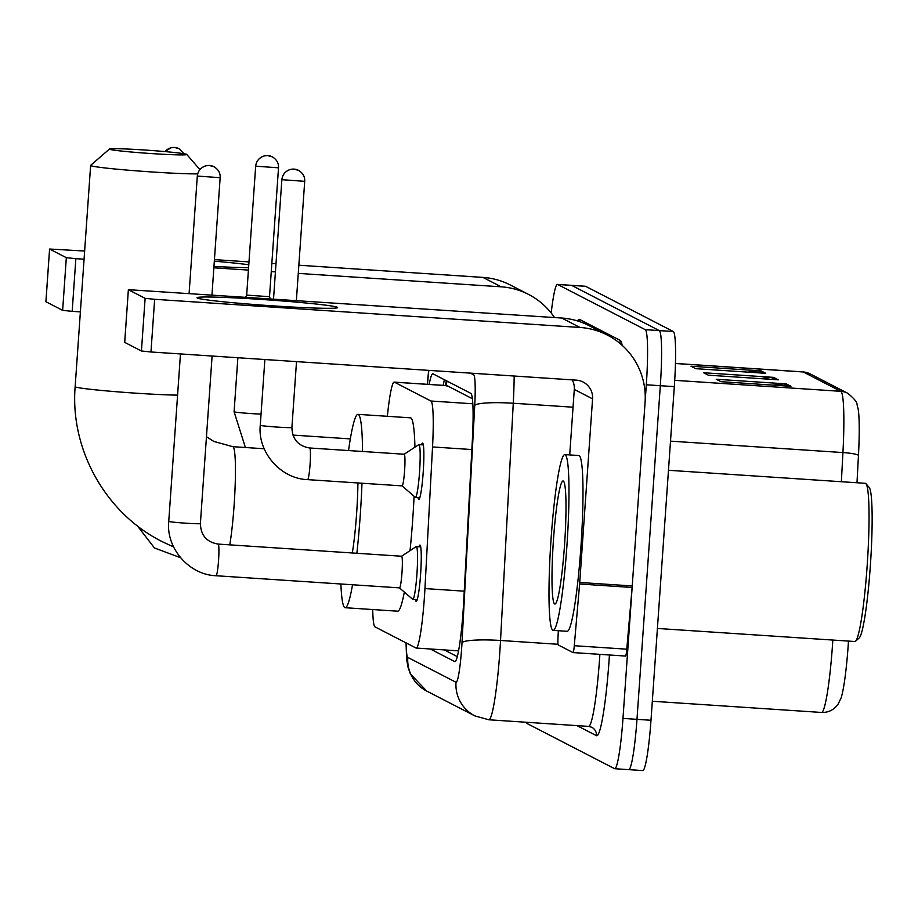 <?xml version="1.0" encoding="UTF-8"?>
<svg xmlns="http://www.w3.org/2000/svg" width="918" height="918" viewBox="0 0 918 918"><rect width="100%" height="100%" fill="white"/><g stroke="black" fill="none" stroke-linecap="round" stroke-linejoin="round"><path stroke-width="1.38" d="M421.511 444.794A28.183 2.605 93.8 0 1 422.532 443.096A28.183 2.605 93.8 0 1 423.187 472.518A28.183 2.605 93.8 0 1 418.803 499.346A28.183 2.605 93.8 0 1 418.023 497.533M418.906 546.784A28.183 2.605 93.8 0 1 419.928 545.085A28.183 2.605 93.8 0 1 420.582 574.519A28.183 2.605 93.8 0 1 416.198 601.336A28.183 2.605 93.8 0 1 415.406 599.523M472.368 398.722L447.043 385.652L446.171 385.973M372.731 609.541A52.854 4.877 -86.2 0 0 375.003 626.868L415.957 647.993A52.854 4.877 -86.2 0 0 416.152 648.051A52.854 4.877 -86.2 0 0 424.942 588.576L432.539 446.951A52.854 4.877 -86.2 0 0 430.932 401.017L394.407 382.175A52.854 4.877 -86.2 0 0 394.224 382.118A52.854 4.877 -86.2 0 0 387.362 416.302M551.202 313.004A52.854 4.877 93.8 0 1 557.467 284.408A52.854 4.877 93.8 0 1 557.651 284.465L645.262 329.665A52.854 4.877 93.8 0 1 646.306 384.78L622.978 718.415A52.854 4.877 93.8 0 1 614.762 768.722A52.854 4.877 93.8 0 1 614.567 768.664L526.955 723.464A52.854 4.877 93.8 0 1 526.198 722.259M557.467 284.408L571.466 285.337A52.854 4.877 93.8 0 1 571.662 285.395L659.273 330.583A52.854 4.877 93.8 0 1 660.317 385.709L636.977 719.345A52.854 4.877 93.8 0 1 628.761 769.64A52.854 4.877 93.8 0 1 628.566 769.594M430.29 648.992L454.685 661.568A52.854 4.877 -86.2 0 0 454.869 661.626A52.854 4.877 -86.2 0 0 463.659 602.151L472.403 439.274A52.854 4.877 -86.2 0 0 470.785 393.34L433.044 373.867A52.854 4.877 -86.2 0 0 432.848 373.81A52.854 4.877 -86.2 0 0 429.176 384.435M457.313 656.634L444.289 649.921M443.187 385.365A52.854 4.877 93.8 0 1 444.415 379.742A21.137 4.487 -175.1 0 1 444.473 379.765M628.761 769.64L642.761 770.569A52.854 4.877 93.8 0 0 650.988 720.274L674.317 386.639A52.854 4.877 93.8 0 0 673.273 331.513L585.661 286.324A52.854 4.877 93.8 0 0 585.466 286.267L571.466 285.337A52.854 4.877 93.8 0 1 571.662 285.395L659.273 330.583A52.854 4.877 93.8 0 1 660.317 385.709L636.977 719.345A52.854 4.877 93.8 0 1 628.761 769.64L614.762 768.722M847.635 393.225A17.614 17.522 117.3 0 0 840.785 391.32L803.273 371.974A17.614 17.522 -62.7 0 1 810.124 373.878L847.635 393.225C860.028 403.277 855.932 404.184 857.986 408.12A57.788 5.336 93.8 0 1 858.468 455.294L856.987 482.765M848.473 641.097A57.788 5.336 93.8 0 1 841.06 698.024L838.088 704.14C834.003 709.889 828.484 712.655 821.53 712.448A70.468 6.506 -86.2 0 0 832.833 640.064M765.75 373.316L695.741 368.68L691.013 366.236L761.022 370.872L765.75 373.316M790.96 386.317L720.951 381.681L716.224 379.249L786.233 383.885L790.96 386.317M778.361 379.822L708.34 375.187L703.613 372.742L773.633 377.378L778.361 379.822M760.299 378.618L771.177 377.436A14.091 14.022 -62.7 0 1 773.633 377.378M772.899 385.124L783.788 383.931A14.091 14.022 -62.7 0 1 786.233 383.885M747.688 372.123L758.578 370.929A14.091 14.022 -62.7 0 1 761.022 370.872M214.319 261.182A70.468 2.811 -176 0 1 248.789 264.763M554.541 317.559A70.468 70.112 117.3 0 0 528.584 294.437L510.305 285.005A70.468 70.112 117.3 0 0 482.914 277.397L298.843 265.21M528.584 294.437A70.468 70.112 117.3 0 0 501.194 286.818L298.27 273.392M248.583 267.677A70.468 2.811 -176 0 1 213.951 266.415M275.997 263.695L271.843 263.42M248.985 261.905L214.433 259.622M84.64 251.027L49.583 249.03L45.934 301.678M66.325 257.683L75.861 258.669L72.178 311.34L62.642 310.364L66.325 257.683L49.618 249.065M275.423 271.877L271.269 271.602M248.411 270.087L213.86 267.804M84.066 259.209L75.861 258.669M62.642 310.364L45.934 301.747M72.178 311.34L80.382 311.891M109.586 149.244A38.763 1.549 4 0 0 150.541 153.513A38.763 1.549 4 0 0 186.721 154.431A38.763 1.549 4 0 0 186.595 154.35A38.763 1.549 4 0 0 147.178 150.185A38.763 1.549 4 0 0 109.46 149.037A38.763 1.549 4 0 0 109.586 149.244M197.691 173.869A56.377 2.249 -176 0 1 137 170.897A56.377 2.249 -176 0 1 90.848 165.653A56.377 2.249 -176 0 1 90.63 165.424A56.377 2.249 -176 0 1 90.675 165.332L109.46 149.037M352.294 552.969A56.377 5.21 -86.2 0 0 356.609 513.632A56.377 5.21 -86.2 0 0 357.928 482.96M361.979 483.224A96.895 8.95 93.8 0 1 360.235 515.503A96.895 8.95 93.8 0 1 356.861 553.279M352.535 584.766A96.895 8.95 93.8 0 1 345.168 607.716A96.895 8.95 93.8 0 1 340.888 583.997M414.087 496.271A96.895 8.95 93.8 0 1 412.744 518.98A96.895 8.95 93.8 0 1 410.025 550.674M404.333 592.087A96.895 8.95 93.8 0 1 397.678 611.193L345.168 607.716M348.542 450.554A96.895 8.95 93.8 0 1 357.963 414.351A96.895 8.95 93.8 0 1 362.541 451.484M357.963 414.351L410.472 417.828A96.895 8.95 93.8 0 1 414.936 447.169M401.499 556.262A15.858 1.469 93.8 0 1 401.602 556.239A15.858 1.469 93.8 0 1 401.981 572.786A15.858 1.469 93.8 0 1 399.514 587.876L216.074 575.735A15.858 1.469 93.8 0 1 216.04 575.724M401.556 556.228L416.129 546.669A26.427 2.444 93.8 0 1 416.302 546.612A26.427 2.444 93.8 0 1 416.921 574.198A26.427 2.444 93.8 0 1 412.813 599.351A26.427 2.444 93.8 0 1 412.652 599.27L399.456 587.876M245.657 297.111L246.667 295.103L269.513 296.698L270.202 298.74M404.115 454.272A15.858 1.469 93.8 0 1 404.218 454.238A15.858 1.469 93.8 0 1 404.586 470.796A15.858 1.469 93.8 0 1 402.118 485.886L307.599 479.632A15.858 1.469 93.8 0 1 307.564 479.621M404.161 454.238L418.746 444.679A26.427 2.444 93.8 0 1 418.918 444.622A26.427 2.444 93.8 0 1 419.537 472.208A26.427 2.444 93.8 0 1 415.429 497.361A26.427 2.444 93.8 0 1 415.257 497.281L402.073 485.886M197.324 298.017A70.468 2.811 -176 0 1 197.186 297.948A70.468 2.811 -176 0 1 261.848 299.463A70.468 2.811 -176 0 1 337.342 307.289A70.468 2.811 -176 0 1 337.445 307.76A70.468 2.811 -176 0 1 267.953 305.522A70.468 2.811 -176 0 1 197.324 298.017M579.614 583.997A8.813 0.815 -86.2 0 0 579.728 582.471L632.238 585.948A8.813 0.815 93.8 0 1 632.123 587.474L579.614 583.997L574.278 645.71A8.813 0.815 -86.2 0 1 573.027 652.583A8.813 0.815 -86.2 0 0 573.027 652.583L558.259 644.964A8.813 0.815 -86.2 0 1 557.995 637.31L558.351 630.712M632.238 585.948L645.079 402.336A70.468 70.112 117.3 0 0 579.981 327.462L154.649 299.302L150.965 351.984L576.297 380.144A17.614 17.522 -62.7 0 1 592.569 398.86L579.728 582.471M632.123 587.474L626.787 649.187A8.813 0.815 93.8 0 1 625.537 656.06A8.813 0.815 93.8 0 1 625.502 656.049L573.061 652.572M607.372 335.081L589.092 325.649A70.468 70.112 117.3 0 0 561.701 318.03L128.371 289.675L124.722 342.322M150.965 351.984L141.429 350.997L145.113 298.327L128.405 289.709M145.113 298.327L154.649 299.302M141.429 350.997L124.722 342.391M572.247 379.88A17.614 17.522 -62.7 0 1 574.289 389.439L569.711 454.915M668.465 470.28L865.284 483.304A79.281 7.321 93.8 0 1 865.938 483.694L869.185 487.424A75.758 7 93.8 0 1 870.321 566.142A75.758 7 93.8 0 1 859.214 637.953L855.519 641.223A79.281 7.321 93.8 0 1 854.819 641.51L657.403 628.451M865.938 483.694A79.281 7.321 93.8 0 1 867.143 566.073A79.281 7.321 93.8 0 1 855.519 641.223M566.865 546.543A88.082 8.136 93.8 0 1 553.175 630.379A88.082 8.136 93.8 0 1 551.11 538.418A88.082 8.136 93.8 0 1 564.811 454.594A88.082 8.136 93.8 0 1 566.865 546.543M564.811 454.594L578.81 455.512A88.082 8.136 93.8 0 1 580.876 547.472A88.082 8.136 93.8 0 1 567.175 631.297L553.175 630.379M553.474 539.635A61.655 5.692 93.8 0 1 563.572 481.261A61.655 5.692 93.8 0 1 564.513 545.326A61.655 5.692 93.8 0 1 555.459 603.78A61.655 5.692 93.8 0 1 553.474 539.635M447.009 381.073A52.854 52.578 117.3 0 0 446.217 385.56M447.043 385.652L394.407 382.175M472.804 403.782L430.932 401.017M471.852 449.545L432.539 446.951M464.244 591.169L424.942 588.576M406.249 642.99A35.228 3.259 -86.2 0 0 407.787 657.403L456.005 682.269A35.228 3.259 -86.2 0 0 461.616 648.774A35.228 3.259 -86.2 0 0 461.995 642.657L474.732 405.423A35.228 3.259 -86.2 0 0 473.654 374.808L470.418 373.133M406.031 642.875L406.628 659.135L408.097 667.478L410.38 673.892L426.64 691.024A35.228 35.056 -62.7 0 1 407.787 657.403M514.172 376.036A70.468 6.506 93.8 0 1 513.265 403.243L500.528 640.477A70.468 6.506 93.8 0 1 499.771 652.721A70.468 6.506 93.8 0 1 488.812 719.781L588.587 726.39A70.468 6.506 -86.2 0 0 599.546 659.319A70.468 6.506 -86.2 0 0 599.879 654.35M558.029 644.275L500.528 640.477A35.228 4.705 -176.9 0 0 461.995 642.657M609.437 654.993A79.281 7.321 93.8 0 1 596.47 735.674L576.974 725.622M577.548 320.944A79.281 7.321 93.8 0 1 579.476 319.372L620.247 340.406A79.281 7.321 93.8 0 1 622.152 345.306M557.651 284.465L585.661 286.324M622.978 718.415L650.988 720.274M646.306 384.78L674.317 386.639M645.262 329.665L673.273 331.513M474.732 405.423A35.228 4.705 -176.9 0 1 513.265 403.243L573.05 407.202M428.867 370.39A35.228 3.259 -86.2 0 0 427.754 381.2L427.478 384.321M619.616 343.125A8.813 8.767 117.3 0 0 620.247 340.406M579.086 321.438A8.813 8.767 117.3 0 0 579.476 319.372M596.47 735.674A8.813 8.767 117.3 0 0 591.754 727.263L588.587 726.39M473.654 374.808A35.228 35.056 -62.7 0 1 473.78 373.362M427.754 381.2A35.228 7.47 -175.1 0 1 427.65 380.477L427.318 384.309M426.64 691.024L474.858 715.902A35.228 35.056 -62.7 0 1 456.005 682.269M858.468 455.294A17.614 2.352 -176.9 0 0 842.931 452.563A70.468 6.506 -86.2 0 0 840.785 391.32L674.719 380.327M675.441 363.505L803.273 371.974A70.468 6.506 -86.2 0 0 803.02 371.893L810.124 373.878M841.37 481.721L842.931 452.563L670.507 441.145M775.435 379.627L771.177 377.436M762.824 373.121L758.578 370.929M788.034 386.122L783.788 383.931M501.194 286.818L482.914 277.397M173.628 546.99L162.107 541.609C105.708 513.369 69.986 449.648 75.15 386.685A56.377 2.249 4 0 0 75.379 386.903A56.377 2.249 4 0 0 117.011 391.791A56.377 2.249 4 0 0 177.587 395.13M229.764 544.856A56.377 5.21 -86.2 0 0 234.09 505.531A56.377 5.21 -86.2 0 0 232.977 446.733A56.377 5.21 -86.2 0 0 232.77 446.676L213.791 441.409L206.458 436.738M165.068 151.585A11.452 11.395 117.3 0 1 174.615 147.465A11.452 11.395 -62.7 0 1 179.067 148.705L174.638 147.454L170.989 147.787L164.999 151.585M197.37 176.061L220.159 177.69L211.966 294.885M197.359 176.141A11.452 11.395 117.3 0 1 209.533 165.481A11.452 11.395 -62.7 0 1 213.986 166.72L209.166 165.447L205.907 165.802C200.744 167.535 197.875 170.966 197.313 176.095L189.108 293.37M218.14 544.099A15.858 1.469 93.8 0 1 218.174 544.087A15.858 1.469 93.8 0 1 218.541 560.646A15.858 1.469 93.8 0 1 216.109 575.735A15.858 1.469 93.8 0 1 216.074 575.735C189.142 574.92 165.906 548.195 168.751 521.367A15.858 0.631 4 0 0 168.82 521.435A15.858 0.631 4 0 0 168.935 521.481A15.858 0.631 4 0 0 185.757 523.191A15.858 0.631 4 0 0 200.388 523.581L212.104 356.035M255.732 166.181L278.521 167.822L269.513 296.709M255.72 166.261A11.452 11.395 117.3 0 1 267.895 155.601A11.452 11.395 -62.7 0 1 272.348 156.84L267.528 155.578L264.269 155.922C259.106 157.667 256.237 161.098 255.674 166.215L246.667 295.114M245.393 447.514L234.09 411.757A15.858 0.631 4 0 0 234.274 411.861A15.858 0.631 4 0 0 251.325 413.593A15.858 0.631 4 0 0 261.068 414.087M281.918 179.687L304.707 181.328L296.376 300.473M281.906 179.779A11.452 11.395 117.3 0 1 294.081 169.119A11.452 11.395 -62.7 0 1 298.534 170.346L293.714 169.084L290.455 169.428C285.291 171.173 282.423 174.604 281.86 179.733L273.53 298.958M309.664 447.984A15.858 1.469 93.8 0 1 309.699 447.984A15.858 1.469 93.8 0 1 310.066 464.542A15.858 1.469 93.8 0 1 307.633 479.621A15.858 1.469 93.8 0 1 307.599 479.632C280.678 478.817 257.43 452.092 260.276 425.264A15.858 0.631 4 0 0 260.46 425.378A15.858 0.631 4 0 0 277.511 427.099A15.858 0.631 4 0 0 291.913 427.478L296.514 361.623M579.981 327.462L561.701 318.03M592.569 398.86L574.289 389.439M574.278 645.71L626.787 649.187M445.276 385.503L446.343 380.729M446.848 385.606L394.224 382.118M458.575 650.862L416.152 648.051M428.672 370.367L427.65 380.477M474.858 715.902L488.812 719.781M821.53 712.448L652.319 701.249M803.02 371.893L675.441 363.448M49.583 249.03L45.9 301.712M186.721 154.431L199.917 169.589M75.15 386.685L90.63 165.424M264.2 448.753L232.77 446.676M137.333 525.807L154.488 548L180.513 557.674M184.048 153.742L179.067 148.705M412.813 599.351L417.22 599.638M200.388 523.581C200.778 535.343 206.699 542.171 218.174 544.087L401.602 556.239M416.302 546.612L420.708 546.91M168.751 521.367L180.467 353.935M220.159 177.69C220.446 173.123 218.381 169.474 213.986 166.72M350.332 438.896L292.911 435.098M234.09 411.757L237.865 357.745M278.521 167.822C278.808 163.255 276.754 159.594 272.348 156.84M415.429 497.361L419.824 497.648M291.913 427.478C292.303 439.229 298.224 446.068 309.699 447.984L404.218 454.238M260.276 425.264L264.877 359.523M418.918 444.622L423.324 444.909M304.707 181.328C304.994 176.761 302.94 173.1 298.534 170.346M128.371 289.675L124.687 342.345M573.027 652.583L625.537 656.06"/></g></svg>
